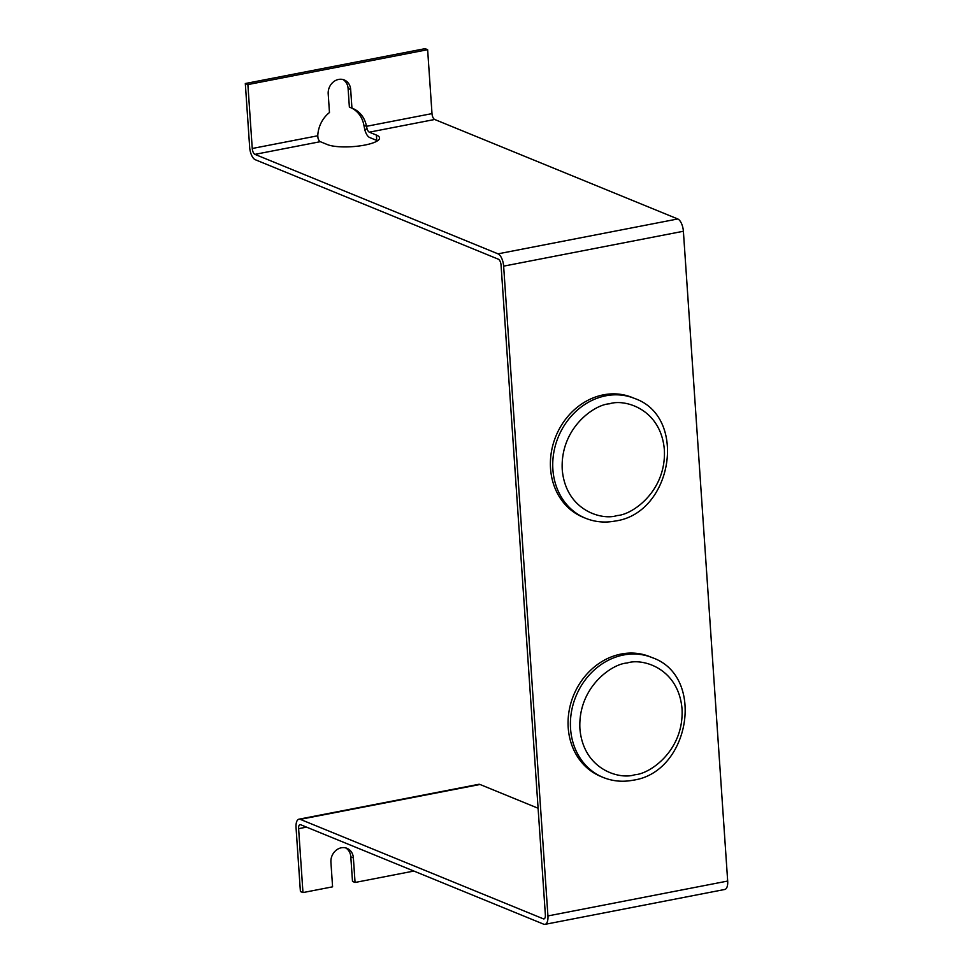 <?xml version="1.0" encoding="UTF-8"?>
<svg xmlns="http://www.w3.org/2000/svg" width="973" height="973" viewBox="0 0 973 973"><rect width="100%" height="100%" fill="white"/><g stroke="black" fill="none" stroke-linecap="round" stroke-linejoin="round"><path stroke-width="1.46" d="M377.524 140.769A27.731 6.847 -3.9 0 0 376.758 140.428L369.691 137.534A10.63 4.634 79 0 1 364.875 130.005L367.028 128.57A5.084 2.214 -101 0 0 369.326 132.17L376.393 135.065A27.731 6.847 176.1 0 1 379.555 137.935A27.731 6.847 176.1 0 1 364.729 145.086A27.731 6.847 176.1 0 1 327.378 144.576L320.299 141.681A5.084 2.214 79 0 1 318.001 138.081L317.782 135.77A27.731 24.009 -67.7 0 1 329.47 112.527L328.205 93.907A12.71 11.007 -67.7 0 1 344.247 79.956A12.71 11.007 -67.7 0 1 350.669 89.54L351.946 108.161A27.731 24.009 -67.7 0 1 352.834 108.502A27.731 24.009 -67.7 0 1 366.468 126.32L432 113.61L427.634 49.696L425.067 48.65L245.318 83.532L247.884 84.578L252.25 148.492L317.782 135.77M320.299 141.681L254.938 154.366L498.006 253.844A10.63 4.634 79 0 1 503.637 266.14L547.933 915.934A10.63 4.634 79 0 1 545.026 924.35A10.63 4.634 79 0 1 543.7 924.192L300.633 824.715A5.084 2.214 79 0 0 300 824.642A5.084 2.214 79 0 0 298.614 828.668L302.968 892.582L300.402 891.523L296.047 827.622A10.63 4.634 -101 0 1 298.942 819.193L478.692 784.323A10.63 4.634 79 0 1 480.017 784.481L538.093 808.247M545.026 924.35L724.788 889.468A10.63 4.634 -101 0 0 727.682 881.052L683.387 231.258A10.63 4.634 -101 0 0 677.755 218.961L434.688 119.484L369.326 132.17M245.318 83.532L249.672 147.434A10.63 4.634 79 0 0 255.303 159.73L498.371 259.207A5.084 2.214 79 0 1 501.059 265.082L545.366 914.875A5.084 2.214 79 0 1 543.98 918.901A5.084 2.214 79 0 1 543.335 918.828L300.268 819.351A10.63 4.634 -101 0 0 298.942 819.193M254.938 154.366A5.084 2.214 79 0 1 252.25 148.492M432 113.61A5.084 2.214 -101 0 0 434.688 119.484M367.028 128.57L366.468 126.32L363.89 125.274A27.731 24.009 112.3 0 0 351.144 107.833M302.968 892.582L332.584 886.829L330.917 862.248A12.71 11.007 -67.7 0 1 346.96 848.31A12.71 11.007 -67.7 0 1 353.381 857.894L355.06 882.475L413.866 871.054M427.634 49.696L247.884 84.578M364.875 130.005L363.89 125.274M355.06 882.475L352.494 881.416L350.815 856.836A12.71 11.007 112.3 0 0 345.634 847.872M351.946 108.161L349.368 107.115L348.103 88.494A12.71 11.007 112.3 0 0 342.934 79.518M652.275 657.663L649.915 656.702A64.717 56.02 112.3 0 0 621.139 654.038A64.717 56.02 112.3 0 0 569.023 711.36A64.717 56.02 112.3 0 0 600.9 776.49L603.248 777.463C612.71 781.258 622.586 782.195 632.888 780.237C690.015 772.586 705.948 676.186 652.275 657.663A64.717 56.02 112.3 0 0 623.498 654.999A64.717 56.02 112.3 0 0 571.37 712.333A64.717 56.02 112.3 0 0 603.248 777.463M634.603 398.468L632.243 397.507A64.717 56.02 112.3 0 0 603.467 394.831A64.717 56.02 112.3 0 0 551.35 452.165A64.717 56.02 112.3 0 0 583.228 517.295L585.576 518.256C595.038 522.063 604.926 522.988 615.216 521.029C672.343 513.379 688.276 416.979 634.603 398.468A64.717 56.02 112.3 0 0 605.826 395.792A64.717 56.02 112.3 0 0 553.698 453.126A64.717 56.02 112.3 0 0 585.576 518.256M376.758 140.428L376.393 135.065M547.933 915.934L727.682 881.052M683.387 231.258L503.637 266.14M677.755 218.961L498.006 253.844M306.531 827.135L298.614 828.668M543.335 918.828L544.527 918.597M300.268 819.351L480.017 784.481M353.381 857.894L350.815 856.836M348.103 88.494L350.669 89.54M634.785 774.739C619.996 779.884 583.423 769.996 579.908 728.789C577.792 687.303 612.078 663.671 627.171 663.014C641.949 657.87 678.522 667.758 682.037 708.964C684.165 750.451 649.879 774.082 634.785 774.739M617.113 515.544C602.323 520.677 565.751 510.801 562.236 469.582C560.12 428.108 594.406 404.464 609.499 403.807C624.277 398.675 660.849 408.551 664.364 449.769C666.493 491.243 632.207 514.887 617.113 515.544"/></g></svg>
